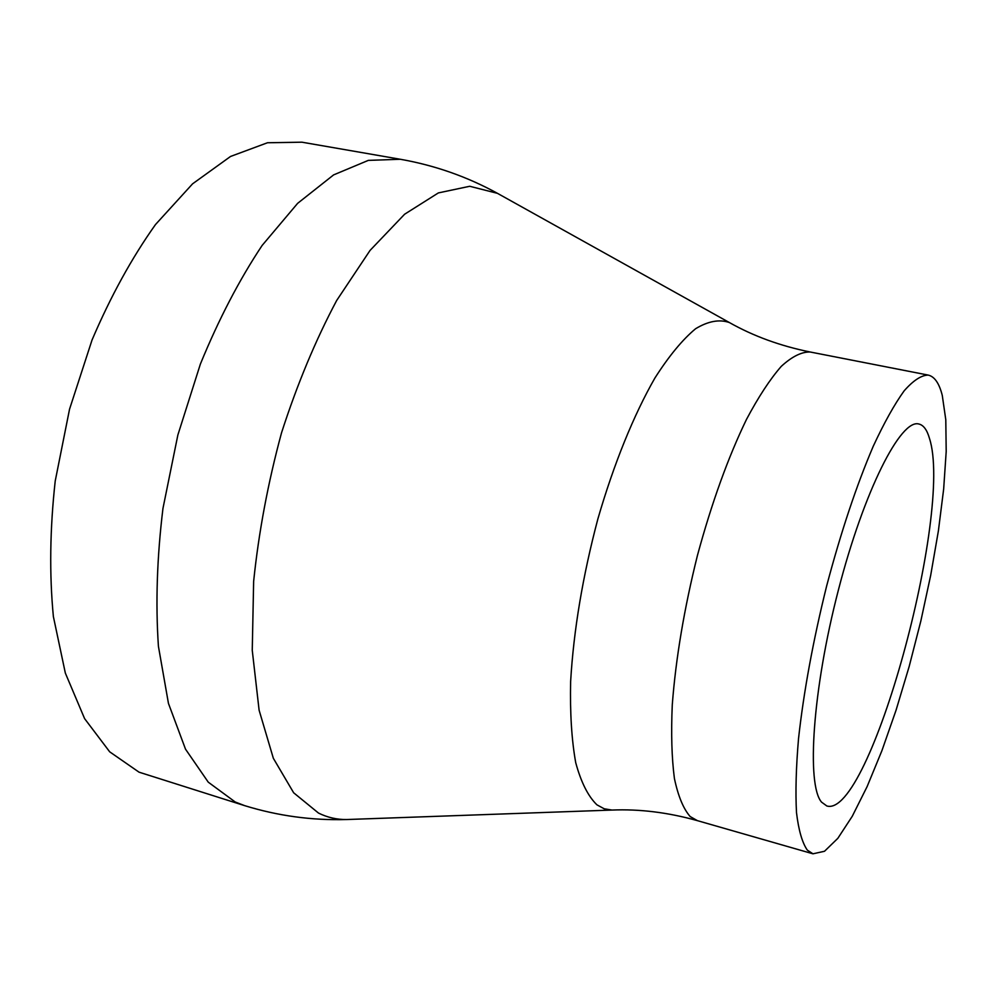 <?xml version="1.0" encoding="UTF-8"?>
<svg xmlns="http://www.w3.org/2000/svg" width="996" height="996" viewBox="0 0 996 996"><rect width="100%" height="100%" fill="white"/><g stroke="black" fill="none" stroke-linecap="round" stroke-linejoin="round"><path stroke-width="1.49" d="M244.68 805.652L235.23 802.004L208.264 782.171L185.505 749.154L168.449 703.388L158.414 646.267C155.501 603.265 157.007 557.312 162.958 508.433L177.861 435.003L200.358 364.138C218.659 319.417 239.252 279.851 262.135 245.439L297.63 203.346L333.61 174.898L368.321 160.381L400.355 159.273L301.913 142.191L267.488 142.752L230.537 156.459L192.589 183.824L155.488 224.561C131.758 257.952 110.606 296.447 92.03 340.022L69.546 409.194L55.216 481.043C49.925 528.988 49.314 574.157 53.373 616.549L65.338 673.072L84.598 718.626L109.697 751.831L139.042 772.174L244.68 805.652C278.046 815.923 312.047 820.542 346.67 819.534L349.994 819.409M942.266 395.375C939.228 383.298 934.547 376.55 928.235 375.094C921.337 375.181 913.307 380.435 904.144 390.855C894.445 404.314 884.162 422.752 873.305 446.133C856.498 485.401 840.948 532.026 826.643 585.997C813.134 640.553 803.772 691.386 798.543 738.484C796.053 767.48 795.381 792.193 796.501 812.649C798.618 830.253 802.216 842.74 807.32 850.123L812.96 853.809L824.514 851.269L837.835 838.333L852.252 816.297L867.13 786.579L881.908 750.685L896.076 710.148L909.186 666.436L920.839 621.018L930.687 575.339L938.394 530.856L943.66 489.061L946.2 451.487L945.789 419.727L942.266 395.375M821.563 802.141L826.854 805.988C869.707 818.799 953.496 512.131 929.48 438.452C927.064 429.899 923.516 425.08 918.847 424.01C900.82 418.619 864.13 490.281 838.42 589.931C812.549 689.481 806.287 784.748 821.563 802.141M500.378 194.967L497.465 193.336L469.739 186.277L438.377 192.913L404.613 214.227L370.064 250.407L336.648 300.531C315.545 340.221 297.182 384.307 281.532 432.799C268.036 482.587 258.736 532.101 253.644 581.353L252.249 650.288L259.109 710.223L273.34 758.28L293.646 792.766L318.508 813.072C327.51 817.504 336.897 819.646 346.67 819.534L613.785 809.997M400.355 159.273C434.729 165.324 467.099 176.678 497.465 193.336L729.371 322.542C719.423 319.094 708.181 321.135 695.644 328.692C682.534 339.561 668.951 356.02 654.895 378.044C633.842 414.759 613.835 463.85 597.874 518.941C582.722 576.136 573.646 630.306 570.633 681.451C569.949 712.999 571.654 740.078 575.725 762.687C581.029 782.234 588.101 796.29 596.928 804.83L604.161 808.764L611.967 810.059C639.669 808.914 668.142 812.45 697.387 820.642L812.96 853.809M729.371 322.542C753.511 336.175 780.478 345.998 810.246 352.011C801.656 351.737 791.994 356.518 781.262 366.366C770.057 379.19 758.454 396.881 746.465 419.453C728.113 457.401 711.779 502.681 697.474 555.307C684.202 608.556 675.798 658.393 672.275 704.819C671.018 733.454 671.727 757.993 674.404 778.424C678.127 796.103 683.38 808.814 690.166 816.546L697.387 820.642M810.246 352.011L928.235 375.094"/></g></svg>
